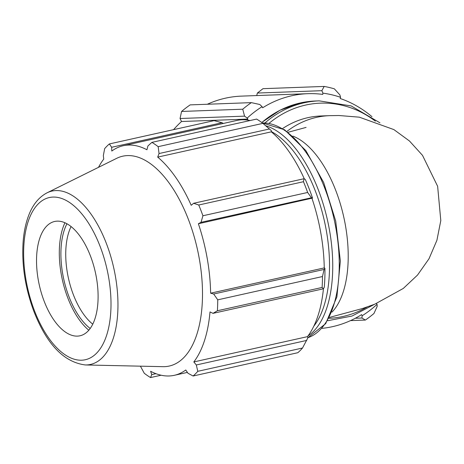 <?xml version="1.0" encoding="UTF-8"?>
<svg xmlns="http://www.w3.org/2000/svg" width="464" height="464" viewBox="0 0 464 464"><rect width="100%" height="100%" fill="white"/><g stroke="black" fill="none" stroke-linecap="round" stroke-linejoin="round"><path stroke-width="0.7" d="M339.897 94.934L334.353 88.833A126.457 109.724 87.9 0 0 324.174 86.432L321.871 90.683L322.898 93.148A118.865 103.136 -92.1 0 1 340.547 97.307L339.897 94.934M322.898 93.148L322.782 94.401A117.601 102.039 87.9 0 0 307.806 93.682A117.601 102.039 87.9 0 0 262.636 107.781L262.102 106.668L259.782 104.493L251.343 102.631A126.457 109.724 87.9 0 0 242.747 109.208L244.557 116.139L247.196 118.076A118.865 103.136 -92.1 0 1 262.102 106.668M247.196 118.076L247.886 119.068A117.601 102.039 87.9 0 0 246.894 119.99M321.912 328.361A117.601 102.039 87.9 0 0 361.613 314.633L362.146 315.746L361.955 318.014L365.365 320.061A126.457 109.724 87.9 0 0 373.961 313.484L377.18 306.368L377.052 304.338A118.865 103.136 -92.1 0 1 362.146 315.746M377.052 304.338L376.484 303.52M371.983 116.696A117.601 102.039 87.9 0 0 340.245 98.519L340.547 97.307M256.725 95.561L257.363 93.049L321.871 90.683M324.174 86.432L262.989 88.676L257.363 93.049M247.886 119.068L181.511 121.504L180.049 118.511L244.557 116.139M242.747 109.208L181.569 111.459L180.049 118.511M173.565 129.653A117.601 102.039 -92.1 0 1 181.511 121.504M181.569 111.459A126.457 109.724 -92.1 0 1 190.165 104.881L251.343 102.631M207.344 104.249A117.601 102.039 -92.1 0 1 241.431 96.123L307.806 93.682M361.955 318.014L355.314 318.258M350.529 320.607L365.365 320.061M282.617 128.545A94.842 82.29 -92.1 0 1 320.897 115.983L329.631 115.658A94.842 82.29 -92.1 0 0 286.961 131.364M151.902 142.373L256.627 119.08A126.457 62.077 77.5 0 1 262.902 123.366L158.178 146.665A126.457 62.077 -102.5 0 0 151.902 142.373L147.923 145.951L146.931 149.756A117.601 57.733 -102.5 0 0 123.244 145.719A117.601 57.733 -102.5 0 0 111.795 151.049L111.65 147.279L109.359 143.939L214.084 120.64L222.076 122.716L223.259 123.47M111.65 147.279L222.076 122.716M109.359 143.939A126.457 62.077 -102.5 0 0 104.661 148.631L103.339 155.591L103.745 159.094A117.601 57.733 -102.5 0 0 98.501 167.336M155.95 373.682L151.734 374.616L150.551 377.568A126.457 62.077 -102.5 0 1 144.275 373.282L140.412 366.171M150.551 377.568L161.118 375.219M323.431 288.788A117.601 57.733 77.5 0 1 307.441 336.661L307.928 337.751L302.516 348.017A126.457 62.077 77.5 0 1 297.824 352.71L193.099 376.008L188.007 373.282L185.768 369.988A117.601 57.733 -102.5 0 1 174.319 375.312A117.601 57.733 -102.5 0 1 150.626 371.275L151.734 374.616M193.099 376.008A126.457 62.077 -102.5 0 0 197.792 371.316L302.516 348.017M306.745 340.414L196.318 364.977L197.792 371.316M324.092 269.445L322.474 276.538A126.457 62.077 77.5 0 1 322.115 287.46L323.454 288.788L324.29 287.199A118.865 58.354 -102.5 0 0 324.916 268.262L324.092 269.445L213.666 294.008L217.749 299.837L322.474 276.538M322.115 287.46L217.39 310.758L213.028 313.351L323.454 288.788M217.39 310.758A126.457 62.077 -102.5 0 0 217.749 299.837M304.048 178.721L303.468 181.708A126.457 62.077 77.5 0 1 307.649 192.467L311.454 197.763L312.539 198.076A118.865 58.354 -102.5 0 0 305.283 179.429L304.048 178.721L193.621 203.284L198.743 205.007L303.468 181.708M307.649 192.467L202.925 215.76L201.028 222.331L311.454 197.763M202.925 215.76A126.457 62.077 -102.5 0 0 198.743 205.007M262.902 123.366L271.423 130.72L271.324 131.834L157.702 157.11L159.036 153.543L269.462 128.975M158.178 146.665L159.036 153.543M92.777 324.185A58.545 28.739 77.5 0 1 67.442 273.209A58.545 28.739 77.5 0 1 71.067 226.594M66.932 223.787A62.054 30.462 -102.5 0 0 90.219 328.477M64.931 222.784A65.099 31.958 -102.5 0 0 61.202 273.992A65.099 31.958 -102.5 0 0 88.833 330.235M85.312 364.953L162.986 366.67A107.48 52.763 -102.5 0 0 199.375 259.179A107.48 52.763 -102.5 0 0 116.644 158.352L47.021 192.838C38.669 197.241 32.457 205.042 28.374 216.253C25.7 223.509 23.977 231.722 23.2 240.897C21.518 263.865 24.975 287.1 33.576 310.596C46.51 344.068 63.754 362.187 85.312 364.953A88.804 43.593 -102.5 0 0 115.379 276.138A88.804 43.593 -102.5 0 0 55.889 190.576A88.804 43.593 -102.5 0 0 47.021 192.838M213.666 294.008L210.621 293.19A117.601 57.733 -102.5 0 0 207.205 258.367A117.601 57.733 -102.5 0 0 198.377 223.747L201.028 222.331M193.621 203.284L191.203 205.297A117.601 57.733 -102.5 0 0 157.702 157.11M196.318 364.977L193.819 361.937A117.601 57.733 -102.5 0 0 210.006 311.924L213.028 313.351M312.539 198.076L198.377 223.747M307.441 336.661L193.819 361.937M123.244 145.719L236.866 120.443A117.601 57.733 77.5 0 1 250.067 120.536M271.324 131.834A117.601 57.733 77.5 0 1 304.314 178.872M312.005 198.47A117.601 57.733 77.5 0 1 324.249 267.914L210.621 293.19M324.249 267.914L324.916 268.262M96.402 277.571A58.545 28.739 -102.5 0 0 51.336 222.65A58.545 28.739 -102.5 0 0 38.234 279.705A58.545 28.739 -102.5 0 0 76.577 336.122A58.545 28.739 -102.5 0 0 96.402 277.571M332.009 312.121A94.842 46.557 -102.5 0 0 345.448 225.516A94.842 46.557 -102.5 0 0 292.854 136.103M261.8 122.537A110.014 95.456 -92.1 0 1 300.37 102.927A110.014 95.456 -92.1 0 1 315.375 101.001L300.266 102.944L280.007 110.223L261.708 122.467M379.929 122.815L351.144 105.914L319.174 100.856A110.014 95.456 87.9 0 0 304.169 102.788A110.014 95.456 87.9 0 0 264.944 122.972M268.981 123.395A107.671 93.426 -92.1 0 1 305.741 105.044A107.671 93.426 -92.1 0 1 375.364 121.156M367.14 306.994A107.671 93.426 -92.1 0 1 329.005 318.333M271.347 131.573A107.671 52.855 77.5 0 1 326.383 230.939A107.671 52.855 77.5 0 1 313.826 326.151M308.021 335.895A110.014 54.01 -102.5 0 0 329.539 230.457A110.014 54.01 -102.5 0 0 265.756 125.785M262.427 123.001A110.014 54.01 77.5 0 1 336.046 229.007A110.014 54.01 77.5 0 1 307.893 337.682M108.593 277.124A83.073 40.78 77.5 0 1 81.699 360.197A83.073 40.78 77.5 0 1 26.048 280.157A83.073 40.78 77.5 0 1 52.937 197.078A83.073 40.78 77.5 0 1 108.593 277.124M329.504 317.405L362.448 308.531L374.657 304.251L403.297 288.44L417.53 275.059L429.009 258.75L436.908 240.306L440.8 220.574L437.633 186.284L422.513 155.365L409.474 141.004L393.895 129.601L359.327 117.172L338.929 115.513L329.631 115.658M288.179 132.257L306.089 127.403M319.174 100.856L315.375 101.001M327.613 320.728L352.019 316.042L374.483 304.32M307.899 337.693L325.711 323.628L336.905 296.85L340.356 261.064L335.721 221.102L323.663 182.491L305.834 150.58L284.56 129.74L262.392 122.977M187.41 372.401L174.319 375.312"/></g></svg>

